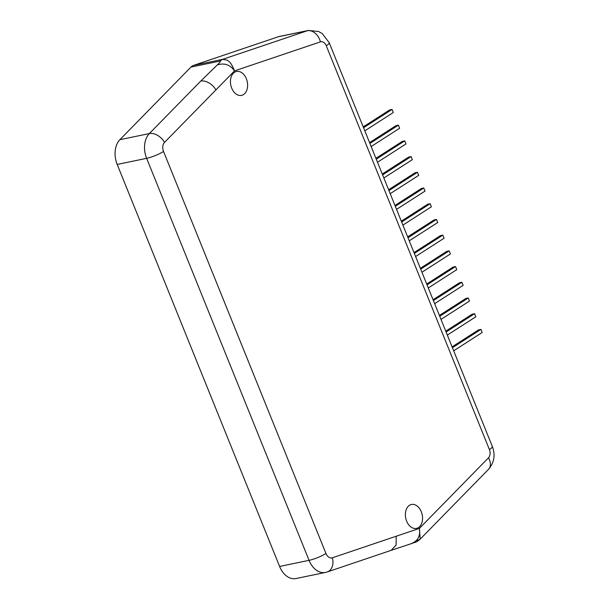 <?xml version="1.0" encoding="UTF-8"?>
<svg xmlns="http://www.w3.org/2000/svg" width="609" height="609" viewBox="0 0 609 609"><rect width="100%" height="100%" fill="white"/><g stroke="black" fill="none" stroke-linecap="round" stroke-linejoin="round"><path stroke-width="0.91" d="M193.624 65.369L278.305 36.761L307.279 30.754L222.597 59.37L193.624 65.369A12.903 8.869 78.3 0 0 190.944 67.097L119.882 139.689L149.334 133.584L200.711 81.104L217.299 64.919C220.153 62.209 221.029 60.938 219.91 61.09L190.944 67.097M417.058 540.67L420.195 539.132L419.395 528.399L332.362 557.798A12.903 9.333 71.3 0 1 327.322 571.927L325.396 572.445A20.371 13.999 -101.7 0 1 309.06 560.341L279.607 566.446L117.187 164.438A20.371 13.999 -101.7 0 1 119.882 139.689M279.607 566.446A20.371 13.999 78.3 0 0 295.944 578.55L325.396 572.445M396.223 536.224L396.094 545.055L391.176 550.346L411.494 543.593C416.389 541.591 415.445 543.106 420.195 539.132L488.547 469.303C494.249 462.543 495.513 454.931 492.331 446.466L329.195 42.691L322.328 33.647L318.636 31.516L308.405 30.45L279.44 36.456A20.371 13.999 78.3 0 0 278.305 36.761M231.702 88.138A12.218 8.404 -101.7 0 1 236.543 71.466A12.218 8.404 -101.7 0 1 247.246 81.728A12.218 8.404 -101.7 0 1 241.499 95.4A12.218 8.404 -101.7 0 1 231.702 88.138M406.645 521.152A12.218 8.404 -101.7 0 1 411.486 504.48A12.218 8.404 -101.7 0 1 422.197 514.742A12.218 8.404 -101.7 0 1 416.449 528.414A12.218 8.404 -101.7 0 1 406.645 521.152M308.405 30.45A20.371 13.999 78.3 0 0 307.279 30.754A13.581 9.828 71.3 0 1 320.441 41.846L234.541 70.872C230.628 61.463 229.471 62.133 227.34 60.192L222.597 59.37L219.91 61.09M332.362 557.798A7.468 5.131 -101.7 0 1 325.96 553.474L163.539 151.474A7.468 5.131 -101.7 0 1 164.529 142.392L234.541 70.872C230.202 64.714 224.455 62.727 217.299 64.919M445.75 331.167L472.158 314.198L474.571 313.696L475.819 316.787L447.333 335.095M446.085 331.996L474.571 313.696M434.636 303.67L463.122 285.362L461.873 282.272L459.46 282.774L433.052 299.742M433.387 300.572L461.873 282.272M439.736 316.284L468.222 297.984L465.809 298.486L439.401 315.454M440.985 319.382L469.47 301.074L468.222 297.984M409.248 240.821L437.726 222.513L436.478 219.423L434.065 219.925L407.657 236.893M408 237.731L436.478 219.423M415.597 256.534L444.075 238.226L442.827 235.135L440.414 235.637L414.006 252.606M414.348 253.435L442.827 235.135M421.946 272.246L450.424 253.938L449.176 250.847L446.762 251.35L420.355 268.318M420.69 269.148L449.176 250.847M428.287 287.958L456.773 269.65L455.524 266.559L453.111 267.062L426.703 284.03M427.038 284.86L455.524 266.559M363.558 127.745L392.044 109.437L389.631 109.94L363.223 126.908M364.806 130.836L393.292 112.528L392.044 109.437M371.155 146.548L399.641 128.24L398.393 125.15L395.979 125.652L369.572 142.62M369.907 143.458L398.393 125.15M377.504 162.26L405.99 143.952L404.741 140.862L402.328 141.364L375.92 158.332M376.255 159.17L404.741 140.862M396.55 209.397L425.036 191.089L423.78 187.998L421.367 188.501L394.959 205.469M395.302 206.306L423.78 187.998M390.202 193.685L418.688 175.377L417.431 172.286L415.018 172.789L388.618 189.757M388.953 190.594L417.431 172.286M382.604 174.882L411.09 156.574L408.669 157.076L382.269 174.045M383.853 177.973L412.339 159.665L411.09 156.574M402.899 225.109L431.378 206.801L430.129 203.711L427.716 204.213L401.308 221.181M401.651 222.019L430.129 203.711M452.099 346.879L478.499 329.911L480.92 329.408L482.168 332.499L453.682 350.807M452.434 347.709L480.92 329.408M488.547 469.303A13.581 8.952 -135.6 0 0 488.502 457.801L419.395 528.399C420.644 536.087 417.774 541.218 410.778 543.799M117.187 164.438L146.64 158.34A20.371 13.999 -101.7 0 1 149.334 133.584A12.903 8.503 -135.6 0 1 164.529 142.392M325.96 553.474A12.903 2.39 158 0 1 309.06 560.341L146.64 158.34A12.903 2.39 158 0 0 163.539 151.474M329.195 42.691A13.581 2.52 158 0 1 326.264 45.782A6.79 4.666 78.3 0 0 320.441 41.846M215.898 89.911A12.903 8.503 -135.6 0 0 200.711 81.104M492.331 446.466A13.581 2.52 158 0 1 489.4 449.549L326.264 45.782M488.502 457.801A6.79 4.666 78.3 0 0 489.4 449.549M391.176 550.346L327.322 571.927"/></g></svg>
